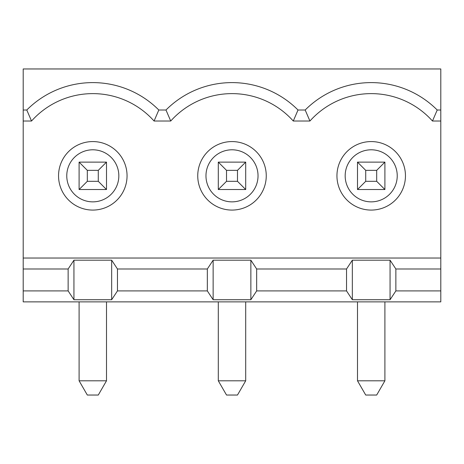 <?xml version="1.0" encoding="UTF-8"?>
<svg xmlns="http://www.w3.org/2000/svg" width="464" height="464" viewBox="0 0 464 464"><rect width="100%" height="100%" fill="white"/><g stroke="black" fill="none" stroke-linecap="round" stroke-linejoin="round"><path stroke-width="0.7" d="M87.319 181.308L98.281 181.308L98.281 170.346L87.319 170.346L87.319 181.308L79.1 189.527L79.1 162.127L106.5 162.127L98.281 170.346M87.319 170.346L79.1 162.127M118.83 175.827A26.03 26.03 0 0 1 79.785 198.372A26.03 26.03 0 0 1 79.785 153.282A26.03 26.03 0 0 1 118.83 175.827M79.1 301.873L79.1 380.799L106.5 380.799L98.281 395.038L87.319 395.038L79.1 380.799M437.216 110.009L432.471 121.023A82.203 82.203 0 0 0 309.929 121.023L305.184 110.009A93.218 93.218 0 0 1 437.216 110.009L440.8 110.009L440.8 68.962L23.2 68.962L23.2 121.023L31.529 121.023A82.203 82.203 0 0 1 154.071 121.023L170.729 121.023L165.984 110.009L158.816 110.009L154.071 121.023M237.481 181.308L245.7 189.527L218.3 189.527L218.3 162.127L245.7 162.127L237.481 170.346L226.519 170.346L226.519 181.308L237.481 181.308L237.481 170.346M218.3 189.527L226.519 181.308M226.519 170.346L218.3 162.127M127.055 175.827A34.255 34.255 0 0 0 92.8 141.572A34.255 34.255 0 0 0 58.545 175.827A34.255 34.255 0 0 0 92.8 210.076A34.255 34.255 0 0 0 127.055 175.827M440.8 290.911L395.862 290.911L390.062 299.727L352.338 299.727L346.538 290.911L256.662 290.911L250.862 299.727L213.138 299.727L207.338 290.911L207.338 268.992L213.138 260.182L250.862 260.182L256.662 268.992L346.538 268.992L352.338 260.182L390.062 260.182L395.862 268.992L440.8 268.992L440.8 301.873L23.2 301.873L23.2 290.911L68.138 290.911L68.138 268.992L23.2 268.992L23.2 290.911M213.138 299.727L213.138 260.182M226.519 395.038L218.3 380.799L245.7 380.799L237.481 395.038L226.519 395.038M106.5 301.873L106.5 380.799M207.338 290.911L117.462 290.911L117.462 268.992L207.338 268.992M98.281 181.308L106.5 189.527L79.1 189.527M106.5 162.127L106.5 189.527M23.2 110.009L26.784 110.009L31.529 121.023M158.816 110.009A93.218 93.218 0 0 0 26.784 110.009M117.462 290.911L111.662 299.727L111.662 260.182L117.462 268.992M68.138 290.911L73.938 299.727L111.662 299.727M111.662 260.182L73.938 260.182L68.138 268.992M73.938 299.727L73.938 260.182M218.3 301.873L218.3 380.799M165.984 110.009A93.218 93.218 0 0 1 298.016 110.009L293.271 121.023A82.203 82.203 0 0 0 170.729 121.023M305.184 110.009L298.016 110.009M23.2 121.023L23.2 258.03L440.8 258.03L440.8 121.023L432.471 121.023M440.8 258.03L440.8 268.992M23.2 268.992L23.2 258.03M205.97 175.827A26.03 26.03 0 0 0 245.015 198.372A26.03 26.03 0 0 0 245.015 153.282A26.03 26.03 0 0 0 205.97 175.827M197.745 175.827A34.255 34.255 0 0 1 232 141.572A34.255 34.255 0 0 1 266.255 175.827A34.255 34.255 0 0 1 232 210.076A34.255 34.255 0 0 1 197.745 175.827M245.7 301.873L245.7 380.799M250.862 299.727L250.862 260.182M395.862 290.911L395.862 268.992M245.7 162.127L245.7 189.527M357.5 301.873L357.5 380.799L384.9 380.799L376.681 395.038L365.719 395.038L357.5 380.799M357.5 189.527L357.5 162.127L384.9 162.127L376.681 170.346L365.719 170.346L365.719 181.308L376.681 181.308L384.9 189.527L357.5 189.527L365.719 181.308M384.9 301.873L384.9 380.799M336.945 175.827A34.255 34.255 0 0 1 371.2 141.572A34.255 34.255 0 0 1 405.455 175.827A34.255 34.255 0 0 1 371.2 210.076A34.255 34.255 0 0 1 336.945 175.827M376.681 181.308L376.681 170.346M365.719 170.346L357.5 162.127M352.338 299.727L352.338 260.182M390.062 299.727L390.062 260.182M256.662 290.911L256.662 268.992M384.9 162.127L384.9 189.527M309.929 121.023L293.271 121.023M345.17 175.827A26.03 26.03 0 0 0 384.215 198.372A26.03 26.03 0 0 0 384.215 153.282A26.03 26.03 0 0 0 345.17 175.827M440.8 110.009L440.8 121.023M346.538 290.911L346.538 268.992"/></g></svg>
